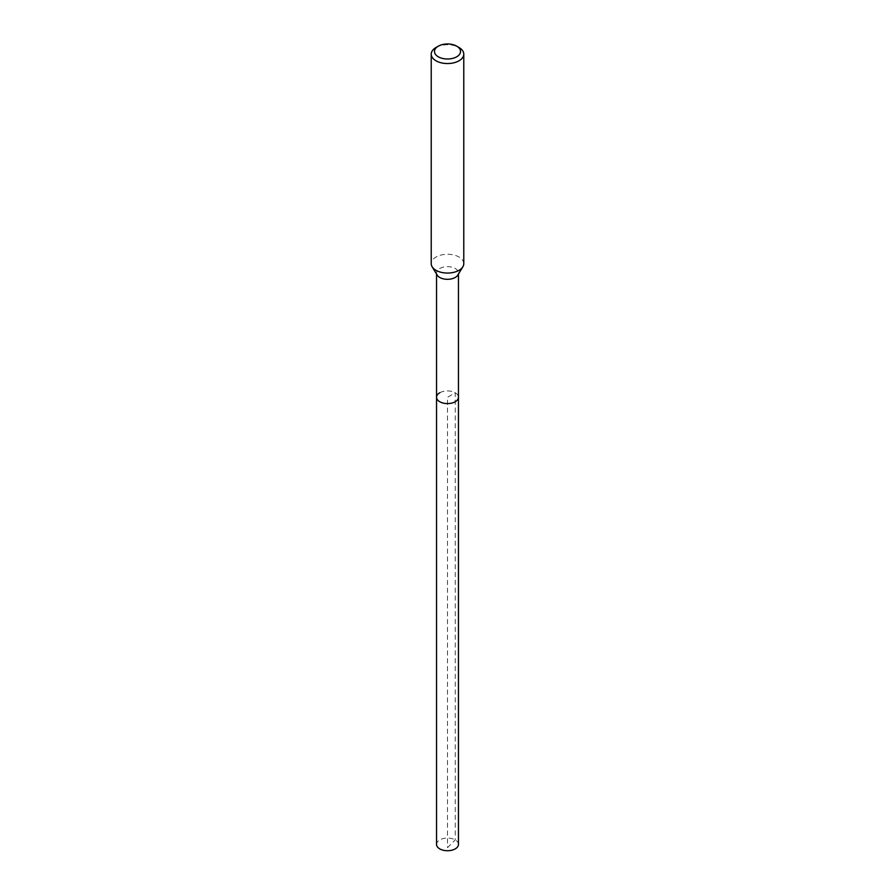 <?xml version="1.0" encoding="UTF-8"?>
<svg xmlns="http://www.w3.org/2000/svg" width="895" height="895" viewBox="0 0 895 895"><rect width="100%" height="100%" fill="white"/><g stroke="black" fill="none" stroke-linecap="round" stroke-linejoin="round"><path stroke-width="0.67" stroke-dasharray="4.47 3.36" d="M458.453 844.41A10.953 6.321 0 0 0 451.695 838.559A10.953 6.321 0 0 0 439.758 839.935A10.953 6.321 0 0 0 436.547 844.41M439.758 392.793A10.953 6.321 180 0 1 451.695 391.417A10.953 6.321 180 0 1 458.453 397.268A10.953 6.321 0 0 0 451.695 391.417A10.953 6.321 0 0 0 439.758 392.793A10.953 6.321 0 0 0 436.547 397.268M437.152 275.067A10.953 6.321 180 0 1 436.547 272.986A10.953 6.321 180 0 1 439.758 268.511A10.953 6.321 180 0 1 451.695 267.146A10.953 6.321 180 0 1 458.453 272.986A10.953 6.321 180 0 1 457.848 275.067M463.778 263.667A16.278 9.397 0 0 0 453.731 254.985A16.278 9.397 0 0 0 435.988 257.033A16.278 9.397 0 0 0 431.222 263.667M435.988 47.502A16.278 9.397 180 0 1 459.012 47.502M447.5 847.666L455.242 839.935L455.242 392.793L447.5 397.268L447.5 847.666M436.547 272.986L436.547 274.06M458.453 272.986L458.453 274.06"/><path stroke-width="1.34" d="M436.547 274.06L436.547 844.41A10.953 6.321 0 0 0 443.305 850.25A10.953 6.321 0 0 0 455.242 848.874A10.953 6.321 0 0 0 458.453 844.41L458.453 397.268A10.953 6.321 180 0 1 455.242 401.743A10.953 6.321 180 0 1 443.305 403.108A10.953 6.321 180 0 1 436.547 397.268A10.953 6.321 180 0 1 439.758 392.793M462.86 266.766L457.848 275.067A10.953 6.321 180 0 1 455.242 277.461A10.953 6.321 180 0 1 437.152 275.067L432.14 266.766A16.278 9.397 0 0 0 459.012 270.312A16.278 9.397 0 0 0 462.86 266.766A16.278 9.397 0 0 0 463.778 263.667L463.778 54.147A16.278 9.397 180 0 1 459.012 60.793A16.278 9.397 180 0 1 441.269 62.829A16.278 9.397 180 0 1 431.222 54.147A16.278 9.397 180 0 1 435.988 47.502L438.293 46.171A13.022 7.518 180 0 1 456.707 46.171A13.022 7.518 180 0 1 456.707 56.799A13.022 7.518 180 0 1 438.293 56.799A13.022 7.518 180 0 1 438.293 46.171L435.988 47.502M436.547 397.268A10.953 6.321 0 0 0 443.305 403.108A10.953 6.321 0 0 0 455.242 401.743A10.953 6.321 0 0 0 458.453 397.268L458.453 274.06M431.222 54.147L431.222 263.667A16.278 9.397 0 0 0 432.14 266.766M456.707 46.171L459.012 47.502A16.278 9.397 180 0 1 463.778 54.147"/></g></svg>
